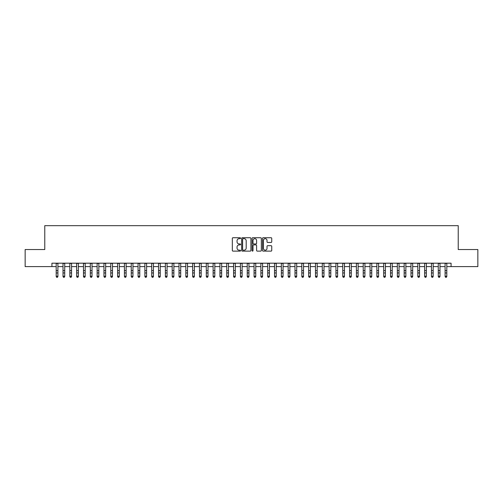 <?xml version="1.0" encoding="UTF-8"?>
<svg xmlns="http://www.w3.org/2000/svg" width="503" height="503" viewBox="0 0 503 503"><rect width="100%" height="100%" fill="white"/><g stroke="black" fill="none" stroke-linecap="round" stroke-linejoin="round"><path stroke-width="0.75" d="M240.585 238.196A0.472 0.472 0 0 0 240.113 237.73L233.002 237.73A0.673 0.673 0 0 0 232.329 238.397L232.329 250.456A0.673 0.673 0 0 0 233.002 251.123L240.113 251.123A0.472 0.472 0 0 0 240.585 250.657A0.472 0.472 0 0 0 240.113 250.186L239.195 250.186A2.144 2.144 0 0 1 237.051 248.042L237.051 247.036A2.144 2.144 0 0 1 239.195 244.898L240.113 244.898A0.472 0.472 0 0 0 240.585 244.427A0.472 0.472 0 0 0 240.113 243.955L239.195 243.955A2.144 2.144 0 0 1 237.051 241.817L237.051 240.811A2.144 2.144 0 0 1 239.195 238.667L240.113 238.667A0.472 0.472 0 0 0 240.585 238.196M271.073 242.452A0.673 0.673 0 0 0 271.739 241.78L271.739 238.397A0.673 0.673 0 0 0 271.073 237.73L263.17 237.73A0.673 0.673 0 0 0 262.503 238.397L262.503 250.456A0.673 0.673 0 0 0 263.17 251.123L271.073 251.123A0.673 0.673 0 0 0 271.739 250.456L271.739 246.369A0.673 0.673 0 0 0 271.073 245.697L267.69 245.697A0.673 0.673 0 0 0 267.018 246.369L267.018 248.394A1.792 1.792 0 0 1 265.232 250.186A1.792 1.792 0 0 1 263.44 248.394L263.44 240.459A1.792 1.792 0 0 1 265.232 238.667A1.792 1.792 0 0 1 267.018 240.459L267.018 241.78A0.673 0.673 0 0 0 267.69 242.452L271.073 242.452M51.928 266.603L25.15 266.603L25.15 249.545L44.767 249.545L44.767 225.665L458.233 225.665L458.233 249.545L477.85 249.545L477.85 266.603L451.072 266.603L451.072 263.188L51.928 263.188L51.928 266.603L56.191 266.603M250.915 238.397A0.673 0.673 0 0 0 250.243 237.73L242.339 237.73A0.673 0.673 0 0 0 241.673 238.397L241.673 250.456A0.673 0.673 0 0 0 242.339 251.123L250.243 251.123A0.673 0.673 0 0 0 250.915 250.456L250.915 238.397M252.758 237.73L260.661 237.73A0.673 0.673 0 0 1 261.327 238.397L261.327 250.456A0.673 0.673 0 0 1 260.661 251.123L257.278 251.123A0.673 0.673 0 0 1 256.605 250.456L256.605 245.565A0.673 0.673 0 0 0 255.939 244.898L253.694 244.898A0.673 0.673 0 0 0 253.022 245.565L253.022 250.657A0.472 0.472 0 0 1 252.556 251.123A0.472 0.472 0 0 1 252.085 250.657L252.085 238.397A0.673 0.673 0 0 1 252.758 237.73M57.902 266.603L63.02 266.603M64.724 266.603L69.842 266.603M71.545 266.603L76.663 266.603M78.367 266.603L83.485 266.603M85.189 266.603L90.307 266.603M92.018 266.603L97.129 266.603M98.84 266.603L103.958 266.603M105.661 266.603L110.779 266.603M112.483 266.603L117.601 266.603M119.305 266.603L124.423 266.603M126.127 266.603L131.245 266.603M132.949 266.603L138.067 266.603M139.777 266.603L144.889 266.603M146.599 266.603L151.717 266.603M153.421 266.603L158.539 266.603M160.243 266.603L165.361 266.603M167.065 266.603L172.183 266.603M173.887 266.603L179.005 266.603M180.715 266.603L185.827 266.603M187.537 266.603L192.655 266.603M194.359 266.603L199.477 266.603M201.181 266.603L206.299 266.603M208.003 266.603L213.121 266.603M214.825 266.603L219.943 266.603M221.647 266.603L226.765 266.603M228.475 266.603L233.587 266.603M235.297 266.603L240.415 266.603M242.119 266.603L247.237 266.603M248.941 266.603L254.059 266.603M255.763 266.603L260.881 266.603M262.585 266.603L267.703 266.603M269.413 266.603L274.525 266.603M276.235 266.603L281.353 266.603M283.057 266.603L288.175 266.603M289.879 266.603L294.997 266.603M296.701 266.603L301.819 266.603M303.523 266.603L308.641 266.603M310.345 266.603L315.463 266.603M317.173 266.603L322.285 266.603M323.995 266.603L329.113 266.603M330.817 266.603L335.935 266.603M337.639 266.603L342.757 266.603M344.461 266.603L349.579 266.603M351.283 266.603L356.401 266.603M358.111 266.603L363.223 266.603M364.933 266.603L370.051 266.603M371.755 266.603L376.873 266.603M378.577 266.603L383.695 266.603M385.399 266.603L390.517 266.603M392.221 266.603L397.339 266.603M399.042 266.603L404.161 266.603M405.871 266.603L410.982 266.603M412.693 266.603L417.811 266.603M419.515 266.603L424.633 266.603M426.337 266.603L431.455 266.603M433.158 266.603L438.276 266.603M439.98 266.603L445.098 266.603M446.809 266.603L451.072 266.603M243.081 238.667A0.472 0.472 0 0 0 242.609 239.139L242.609 249.721A0.472 0.472 0 0 0 243.081 250.186L244.049 250.186A2.144 2.144 0 0 0 246.193 248.042L246.193 240.811A2.144 2.144 0 0 0 244.049 238.667L243.081 238.667M256.605 240.491A1.792 1.792 0 0 0 254.814 238.699A1.792 1.792 0 0 0 253.022 240.491L253.022 243.289A0.673 0.673 0 0 0 253.694 243.955L255.939 243.955A0.673 0.673 0 0 0 256.605 243.289L256.605 240.491M57.902 263.188L57.902 276.587L57.386 277.335L56.707 277.184L57.386 277.335M56.191 263.188L56.191 276.204L57.902 276.204L57.386 277.184M56.707 277.335L56.191 276.587L56.707 277.184M64.724 263.188L64.724 276.587L64.214 277.335L63.529 277.184L64.214 277.335M63.02 263.188L63.02 276.204L64.724 276.204L64.214 277.184M63.529 277.335L63.02 276.587L63.529 277.184M71.545 263.188L71.545 276.587L71.036 277.335L70.351 277.184L71.036 277.335M69.842 263.188L69.842 276.204L71.545 276.204L71.036 277.184M70.351 277.335L69.842 276.587L70.351 277.184M78.367 263.188L78.367 276.587L77.858 277.335L77.173 277.184L77.858 277.335M76.663 263.188L76.663 276.204L78.367 276.204L77.858 277.184M77.173 277.335L76.663 276.587L77.173 277.184M85.189 263.188L85.189 276.587L84.68 277.335L83.995 277.184L84.68 277.335M83.485 263.188L83.485 276.204L85.189 276.204L84.68 277.184M83.995 277.335L83.485 276.587L83.995 277.184M92.018 263.188L92.018 276.587L91.502 277.335L90.823 277.184L91.502 277.335M90.307 263.188L90.307 276.204L92.018 276.204L91.502 277.184M90.823 277.335L90.307 276.587L90.823 277.184M98.84 263.188L98.84 276.587L98.324 277.335L97.645 277.184L98.324 277.335M97.129 263.188L97.129 276.204L98.84 276.204L98.324 277.184M97.645 277.335L97.129 276.587L97.645 277.184M105.661 263.188L105.661 276.587L105.146 277.335L104.467 277.184L105.146 277.335M103.958 263.188L103.958 276.204L105.661 276.204L105.146 277.184M104.467 277.335L103.958 276.587L104.467 277.184M112.483 263.188L112.483 276.587L111.974 277.335L111.289 277.184L111.974 277.335M110.779 263.188L110.779 276.204L112.483 276.204L111.974 277.184M111.289 277.335L110.779 276.587L111.289 277.184M119.305 263.188L119.305 276.587L118.796 277.335L118.111 277.184L118.796 277.335M117.601 263.188L117.601 276.204L119.305 276.204L118.796 277.184M118.111 277.335L117.601 276.587L118.111 277.184M126.127 263.188L126.127 276.587L125.618 277.335L124.933 277.184L125.618 277.335M124.423 263.188L124.423 276.204L126.127 276.204L125.618 277.184M124.933 277.335L124.423 276.587L124.933 277.184M132.949 263.188L132.949 276.587L132.44 277.335L131.761 277.184L132.44 277.335M131.245 263.188L131.245 276.204L132.949 276.204L132.44 277.184M131.761 277.335L131.245 276.587L131.761 277.184M139.777 263.188L139.777 276.587L139.262 277.335L138.583 277.184L139.262 277.335M138.067 263.188L138.067 276.204L139.777 276.204L139.262 277.184M138.583 277.335L138.067 276.587L138.583 277.184M146.599 263.188L146.599 276.587L146.084 277.335L145.405 277.184L146.084 277.335M144.889 263.188L144.889 276.204L146.599 276.204L146.084 277.184M145.405 277.335L144.889 276.587L145.405 277.184M153.421 263.188L153.421 276.587L152.912 277.335L152.227 277.184L152.912 277.335M151.717 263.188L151.717 276.204L153.421 276.204L152.912 277.184M152.227 277.335L151.717 276.587L152.227 277.184M160.243 263.188L160.243 276.587L159.734 277.335L159.049 277.184L159.734 277.335M158.539 263.188L158.539 276.204L160.243 276.204L159.734 277.184M159.049 277.335L158.539 276.587L159.049 277.184M167.065 263.188L167.065 276.587L166.556 277.335L165.871 277.184L166.556 277.335M165.361 263.188L165.361 276.204L167.065 276.204L166.556 277.184M165.871 277.335L165.361 276.587L165.871 277.184M173.887 263.188L173.887 276.587L173.378 277.335L172.692 277.184L173.378 277.335M172.183 263.188L172.183 276.204L173.887 276.204L173.378 277.184M172.692 277.335L172.183 276.587L172.692 277.184M180.715 263.188L180.715 276.587L180.2 277.335L179.521 277.184L180.2 277.335M179.005 263.188L179.005 276.204L180.715 276.204L180.2 277.184M179.521 277.335L179.005 276.587L179.521 277.184M187.537 263.188L187.537 276.587L187.022 277.335L186.343 277.184L187.022 277.335M185.827 263.188L185.827 276.204L187.537 276.204L187.022 277.184M186.343 277.335L185.827 276.587L186.343 277.184M194.359 263.188L194.359 276.587L193.844 277.335L193.165 277.184L193.844 277.335M192.655 263.188L192.655 276.204L194.359 276.204L193.844 277.184M193.165 277.335L192.655 276.587L193.165 277.184M201.181 263.188L201.181 276.587L200.672 277.335L199.987 277.184L200.672 277.335M199.477 263.188L199.477 276.204L201.181 276.204L200.672 277.184M199.987 277.335L199.477 276.587L199.987 277.184M208.003 263.188L208.003 276.587L207.494 277.335L206.808 277.184L207.494 277.335M206.299 263.188L206.299 276.204L208.003 276.204L207.494 277.184M206.808 277.335L206.299 276.587L206.808 277.184M214.825 263.188L214.825 276.587L214.316 277.335L213.63 277.184L214.316 277.335M213.121 263.188L213.121 276.204L214.825 276.204L214.316 277.184M213.63 277.335L213.121 276.587L213.63 277.184M221.647 263.188L221.647 276.587L221.138 277.335L220.459 277.184L221.138 277.335M219.943 263.188L219.943 276.204L221.647 276.204L221.138 277.184M220.459 277.335L219.943 276.587L220.459 277.184M228.475 263.188L228.475 276.587L227.96 277.335L227.281 277.184L227.96 277.335M226.765 263.188L226.765 276.204L228.475 276.204L227.96 277.184M227.281 277.335L226.765 276.587L227.281 277.184M235.297 263.188L235.297 276.587L234.782 277.335L234.102 277.184L234.782 277.335M233.587 263.188L233.587 276.204L235.297 276.204L234.782 277.184M234.102 277.335L233.587 276.587L234.102 277.184M242.119 263.188L242.119 276.587L241.61 277.335L240.924 277.184L241.61 277.335M240.415 263.188L240.415 276.204L242.119 276.204L241.61 277.184M240.924 277.335L240.415 276.587L240.924 277.184M248.941 263.188L248.941 276.587L248.432 277.335L247.746 277.184L248.432 277.335M247.237 263.188L247.237 276.204L248.941 276.204L248.432 277.184M247.746 277.335L247.237 276.587L247.746 277.184M255.763 263.188L255.763 276.587L255.254 277.335L254.568 277.184L255.254 277.335M254.059 263.188L254.059 276.204L255.763 276.204L255.254 277.184M254.568 277.335L254.059 276.587L254.568 277.184M262.585 263.188L262.585 276.587L262.076 277.335L261.39 277.184L262.076 277.335M260.881 263.188L260.881 276.204L262.585 276.204L262.076 277.184M261.39 277.335L260.881 276.587L261.39 277.184M269.413 263.188L269.413 276.587L268.898 277.335L268.218 277.184L268.898 277.335M267.703 263.188L267.703 276.204L269.413 276.204L268.898 277.184M268.218 277.335L267.703 276.587L268.218 277.184M276.235 263.188L276.235 276.587L275.719 277.335L275.04 277.184L275.719 277.335M274.525 263.188L274.525 276.204L276.235 276.204L275.719 277.184M275.04 277.335L274.525 276.587L275.04 277.184M283.057 263.188L283.057 276.587L282.541 277.335L281.862 277.184L282.541 277.335M281.353 263.188L281.353 276.204L283.057 276.204L282.541 277.184M281.862 277.335L281.353 276.587L281.862 277.184M289.879 263.188L289.879 276.587L289.37 277.335L288.684 277.184L289.37 277.335M288.175 263.188L288.175 276.204L289.879 276.204L289.37 277.184M288.684 277.335L288.175 276.587L288.684 277.184M296.701 263.188L296.701 276.587L296.192 277.335L295.506 277.184L296.192 277.335M294.997 263.188L294.997 276.204L296.701 276.204L296.192 277.184M295.506 277.335L294.997 276.587L295.506 277.184M303.523 263.188L303.523 276.587L303.013 277.335L302.328 277.184L303.013 277.335M301.819 263.188L301.819 276.204L303.523 276.204L303.013 277.184M302.328 277.335L301.819 276.587L302.328 277.184M310.345 263.188L310.345 276.587L309.835 277.335L309.156 277.184L309.835 277.335M308.641 263.188L308.641 276.204L310.345 276.204L309.835 277.184M309.156 277.335L308.641 276.587L309.156 277.184M317.173 263.188L317.173 276.587L316.657 277.335L315.978 277.184L316.657 277.335M315.463 263.188L315.463 276.204L317.173 276.204L316.657 277.184M315.978 277.335L315.463 276.587L315.978 277.184M323.995 263.188L323.995 276.587L323.479 277.335L322.8 277.184L323.479 277.335M322.285 263.188L322.285 276.204L323.995 276.204L323.479 277.184M322.8 277.335L322.285 276.587L322.8 277.184M330.817 263.188L330.817 276.587L330.308 277.335L329.622 277.184L330.308 277.335M329.113 263.188L329.113 276.204L330.817 276.204L330.308 277.184M329.622 277.335L329.113 276.587L329.622 277.184M337.639 263.188L337.639 276.587L337.129 277.335L336.444 277.184L337.129 277.335M335.935 263.188L335.935 276.204L337.639 276.204L337.129 277.184M336.444 277.335L335.935 276.587L336.444 277.184M344.461 263.188L344.461 276.587L343.951 277.335L343.266 277.184L343.951 277.335M342.757 263.188L342.757 276.204L344.461 276.204L343.951 277.184M343.266 277.335L342.757 276.587L343.266 277.184M351.283 263.188L351.283 276.587L350.773 277.335L350.088 277.184L350.773 277.335M349.579 263.188L349.579 276.204L351.283 276.204L350.773 277.184M350.088 277.335L349.579 276.587L350.088 277.184M358.111 263.188L358.111 276.587L357.595 277.335L356.916 277.184L357.595 277.335M356.401 263.188L356.401 276.204L358.111 276.204L357.595 277.184M356.916 277.335L356.401 276.587L356.916 277.184M364.933 263.188L364.933 276.587L364.417 277.335L363.738 277.184L364.417 277.335M363.223 263.188L363.223 276.204L364.933 276.204L364.417 277.184M363.738 277.335L363.223 276.587L363.738 277.184M371.755 263.188L371.755 276.587L371.239 277.335L370.56 277.184L371.239 277.335M370.051 263.188L370.051 276.204L371.755 276.204L371.239 277.184M370.56 277.335L370.051 276.587L370.56 277.184M378.577 263.188L378.577 276.587L378.067 277.335L377.382 277.184L378.067 277.335M376.873 263.188L376.873 276.204L378.577 276.204L378.067 277.184M377.382 277.335L376.873 276.587L377.382 277.184M385.399 263.188L385.399 276.587L384.889 277.335L384.204 277.184L384.889 277.335M383.695 263.188L383.695 276.204L385.399 276.204L384.889 277.184M384.204 277.335L383.695 276.587L384.204 277.184M392.221 263.188L392.221 276.587L391.711 277.335L391.026 277.184L391.711 277.335M390.517 263.188L390.517 276.204L392.221 276.204L391.711 277.184M391.026 277.335L390.517 276.587L391.026 277.184M399.042 263.188L399.042 276.587L398.533 277.335L397.854 277.184L398.533 277.335M397.339 263.188L397.339 276.204L399.042 276.204L398.533 277.184M397.854 277.335L397.339 276.587L397.854 277.184M405.871 263.188L405.871 276.587L405.355 277.335L404.676 277.184L405.355 277.335M404.161 263.188L404.161 276.204L405.871 276.204L405.355 277.184M404.676 277.335L404.161 276.587L404.676 277.184M412.693 263.188L412.693 276.587L412.177 277.335L411.498 277.184L412.177 277.335M410.982 263.188L410.982 276.204L412.693 276.204L412.177 277.184M411.498 277.335L410.982 276.587L411.498 277.184M419.515 263.188L419.515 276.587L419.005 277.335L418.32 277.184L419.005 277.335M417.811 263.188L417.811 276.204L419.515 276.204L419.005 277.184M418.32 277.335L417.811 276.587L418.32 277.184M426.337 263.188L426.337 276.587L425.827 277.335L425.142 277.184L425.827 277.335M424.633 263.188L424.633 276.204L426.337 276.204L425.827 277.184M425.142 277.335L424.633 276.587L425.142 277.184M433.158 263.188L433.158 276.587L432.649 277.335L431.964 277.184L432.649 277.335M431.455 263.188L431.455 276.204L433.158 276.204L432.649 277.184M431.964 277.335L431.455 276.587L431.964 277.184M439.98 263.188L439.98 276.587L439.471 277.335L438.786 277.184L439.471 277.335M438.276 263.188L438.276 276.204L439.98 276.204L439.471 277.184M438.786 277.335L438.276 276.587L438.786 277.184M446.809 263.188L446.809 276.587L446.293 277.335L445.614 277.184L446.293 277.335M445.098 263.188L445.098 276.204L446.809 276.204L446.293 277.184M445.614 277.335L445.098 276.587L445.614 277.184M57.902 270.614L56.191 270.614M57.902 272.953L56.191 272.953M57.902 263.409L56.191 263.409M64.724 270.614L63.02 270.614M64.724 272.953L63.02 272.953M64.724 263.409L63.02 263.409M71.545 270.614L69.842 270.614M71.545 272.953L69.842 272.953M71.545 263.409L69.842 263.409M78.367 270.614L76.663 270.614M78.367 272.953L76.663 272.953M78.367 263.409L76.663 263.409M85.189 270.614L83.485 270.614M85.189 272.953L83.485 272.953M85.189 263.409L83.485 263.409M92.018 270.614L90.307 270.614M92.018 272.953L90.307 272.953M92.018 263.409L90.307 263.409M98.84 270.614L97.129 270.614M98.84 272.953L97.129 272.953M98.84 263.409L97.129 263.409M105.661 270.614L103.958 270.614M105.661 272.953L103.958 272.953M105.661 263.409L103.958 263.409M112.483 270.614L110.779 270.614M112.483 272.953L110.779 272.953M112.483 263.409L110.779 263.409M119.305 270.614L117.601 270.614M119.305 272.953L117.601 272.953M119.305 263.409L117.601 263.409M126.127 270.614L124.423 270.614M126.127 272.953L124.423 272.953M126.127 263.409L124.423 263.409M132.949 270.614L131.245 270.614M132.949 272.953L131.245 272.953M132.949 263.409L131.245 263.409M139.777 270.614L138.067 270.614M139.777 272.953L138.067 272.953M139.777 263.409L138.067 263.409M146.599 270.614L144.889 270.614M146.599 272.953L144.889 272.953M146.599 263.409L144.889 263.409M153.421 270.614L151.717 270.614M153.421 272.953L151.717 272.953M153.421 263.409L151.717 263.409M160.243 270.614L158.539 270.614M160.243 272.953L158.539 272.953M160.243 263.409L158.539 263.409M167.065 270.614L165.361 270.614M167.065 272.953L165.361 272.953M167.065 263.409L165.361 263.409M173.887 270.614L172.183 270.614M173.887 272.953L172.183 272.953M173.887 263.409L172.183 263.409M180.715 270.614L179.005 270.614M180.715 272.953L179.005 272.953M180.715 263.409L179.005 263.409M187.537 270.614L185.827 270.614M187.537 272.953L185.827 272.953M187.537 263.409L185.827 263.409M194.359 270.614L192.655 270.614M194.359 272.953L192.655 272.953M194.359 263.409L192.655 263.409M201.181 270.614L199.477 270.614M201.181 272.953L199.477 272.953M201.181 263.409L199.477 263.409M208.003 270.614L206.299 270.614M208.003 272.953L206.299 272.953M208.003 263.409L206.299 263.409M214.825 270.614L213.121 270.614M214.825 272.953L213.121 272.953M214.825 263.409L213.121 263.409M221.647 270.614L219.943 270.614M221.647 272.953L219.943 272.953M221.647 263.409L219.943 263.409M228.475 270.614L226.765 270.614M228.475 272.953L226.765 272.953M228.475 263.409L226.765 263.409M235.297 270.614L233.587 270.614M235.297 272.953L233.587 272.953M235.297 263.409L233.587 263.409M242.119 270.614L240.415 270.614M242.119 272.953L240.415 272.953M242.119 263.409L240.415 263.409M248.941 270.614L247.237 270.614M248.941 272.953L247.237 272.953M248.941 263.409L247.237 263.409M255.763 270.614L254.059 270.614M255.763 272.953L254.059 272.953M255.763 263.409L254.059 263.409M262.585 270.614L260.881 270.614M262.585 272.953L260.881 272.953M262.585 263.409L260.881 263.409M269.413 270.614L267.703 270.614M269.413 272.953L267.703 272.953M269.413 263.409L267.703 263.409M276.235 270.614L274.525 270.614M276.235 272.953L274.525 272.953M276.235 263.409L274.525 263.409M283.057 270.614L281.353 270.614M283.057 272.953L281.353 272.953M283.057 263.409L281.353 263.409M289.879 270.614L288.175 270.614M289.879 272.953L288.175 272.953M289.879 263.409L288.175 263.409M296.701 270.614L294.997 270.614M296.701 272.953L294.997 272.953M296.701 263.409L294.997 263.409M303.523 270.614L301.819 270.614M303.523 272.953L301.819 272.953M303.523 263.409L301.819 263.409M310.345 270.614L308.641 270.614M310.345 272.953L308.641 272.953M310.345 263.409L308.641 263.409M317.173 270.614L315.463 270.614M317.173 272.953L315.463 272.953M317.173 263.409L315.463 263.409M323.995 270.614L322.285 270.614M323.995 272.953L322.285 272.953M323.995 263.409L322.285 263.409M330.817 270.614L329.113 270.614M330.817 272.953L329.113 272.953M330.817 263.409L329.113 263.409M337.639 270.614L335.935 270.614M337.639 272.953L335.935 272.953M337.639 263.409L335.935 263.409M344.461 270.614L342.757 270.614M344.461 272.953L342.757 272.953M344.461 263.409L342.757 263.409M351.283 270.614L349.579 270.614M351.283 272.953L349.579 272.953M351.283 263.409L349.579 263.409M358.111 270.614L356.401 270.614M358.111 272.953L356.401 272.953M358.111 263.409L356.401 263.409M364.933 270.614L363.223 270.614M364.933 272.953L363.223 272.953M364.933 263.409L363.223 263.409M371.755 270.614L370.051 270.614M371.755 272.953L370.051 272.953M371.755 263.409L370.051 263.409M378.577 270.614L376.873 270.614M378.577 272.953L376.873 272.953M378.577 263.409L376.873 263.409M385.399 270.614L383.695 270.614M385.399 272.953L383.695 272.953M385.399 263.409L383.695 263.409M392.221 270.614L390.517 270.614M392.221 272.953L390.517 272.953M392.221 263.409L390.517 263.409M399.042 270.614L397.339 270.614M399.042 272.953L397.339 272.953M399.042 263.409L397.339 263.409M405.871 270.614L404.161 270.614M405.871 272.953L404.161 272.953M405.871 263.409L404.161 263.409M412.693 270.614L410.982 270.614M412.693 272.953L410.982 272.953M412.693 263.409L410.982 263.409M419.515 270.614L417.811 270.614M419.515 272.953L417.811 272.953M419.515 263.409L417.811 263.409M426.337 270.614L424.633 270.614M426.337 272.953L424.633 272.953M426.337 263.409L424.633 263.409M433.158 270.614L431.455 270.614M433.158 272.953L431.455 272.953M433.158 263.409L431.455 263.409M439.98 270.614L438.276 270.614M439.98 272.953L438.276 272.953M439.98 263.409L438.276 263.409M446.809 270.614L445.098 270.614M446.809 272.953L445.098 272.953M446.809 263.409L445.098 263.409"/></g></svg>

